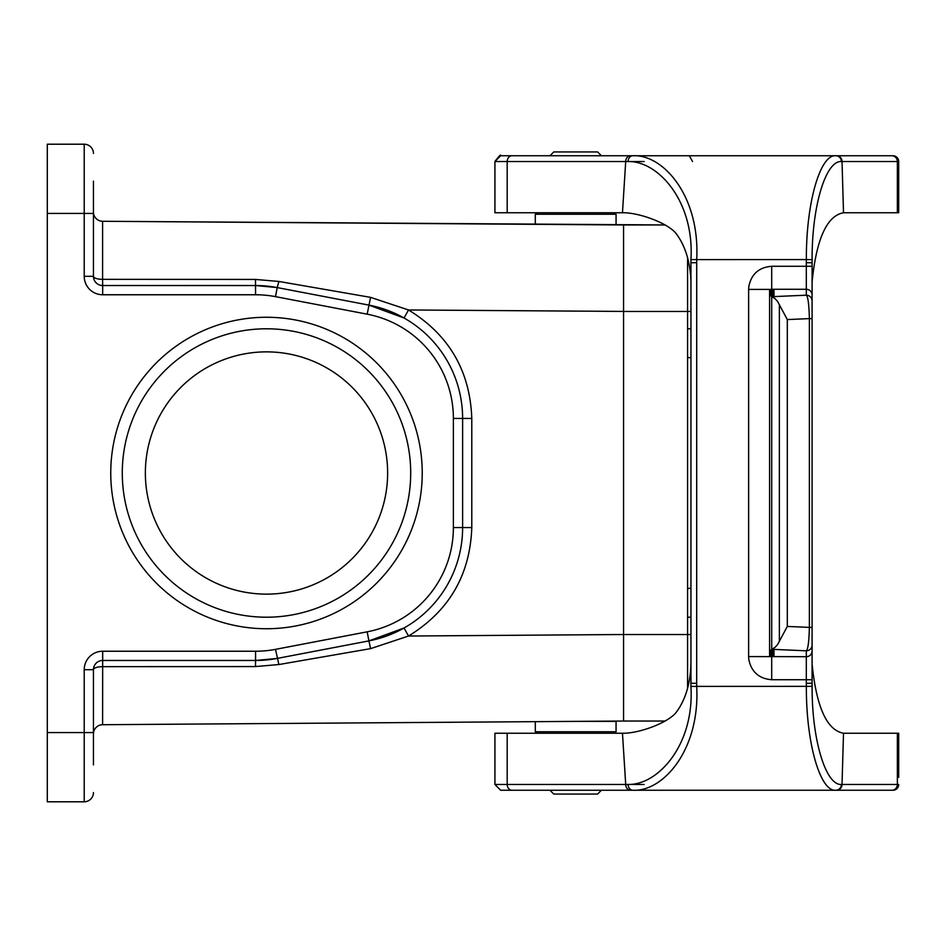<?xml version="1.0" encoding="UTF-8"?>
<svg xmlns="http://www.w3.org/2000/svg" width="946" height="946" viewBox="0 0 946 946"><rect width="100%" height="100%" fill="white"/><g stroke="black" fill="none" stroke-linecap="round" stroke-linejoin="round"><path stroke-width="1.42" d="M687.576 687.73L687.576 311.482L623.556 311.482L623.556 224.959L665.204 224.959L102.606 221.281L623.556 224.959L623.556 225.621M145.365 473A121.135 121.135 0 0 1 307.923 359.173A121.135 121.135 0 0 1 359.291 550.868A121.135 121.135 0 0 1 145.365 473M93.441 181.124L93.441 276.303L84.218 276.303L84.218 213.429L47.3 213.429L47.3 732.571L84.218 732.571L84.218 669.697A18.459 18.459 0 0 1 102.676 651.238L255.562 651.238A106.141 106.141 0 0 0 275.499 649.358L367.178 631.822A106.141 106.141 0 0 0 453.382 527.572L453.382 418.428A106.141 106.141 0 0 0 367.178 314.178L275.499 296.642A106.141 106.141 0 0 0 255.562 294.762L102.676 294.762L102.676 285.526L255.562 285.526A115.365 115.365 0 0 1 277.225 287.584L368.916 305.109A115.365 115.365 0 0 1 462.618 418.428L462.618 527.572A115.365 115.365 0 0 1 368.916 640.891L277.225 658.416A115.365 115.365 0 0 1 255.562 660.474L102.676 660.474L102.606 724.719L623.556 721.041L623.556 634.518L408.518 636.031L370.584 648.637L278.881 664.541L255.491 666.563L102.594 666.658A9.224 3.039 180 0 0 93.441 669.697L93.441 764.876M93.441 792.559A9.224 9.224 0 0 1 84.218 801.794L47.3 801.794L47.3 732.571M47.3 213.429L47.3 144.206L84.218 144.206A9.224 9.224 0 0 1 93.441 153.441M110.753 473A155.747 155.747 0 0 1 344.368 338.124A155.747 155.747 0 0 1 344.368 607.876A155.747 155.747 0 0 1 110.753 473M122.282 473A144.206 144.206 0 0 0 338.597 597.884A144.206 144.206 0 0 0 338.597 348.116A144.206 144.206 0 0 0 122.282 473M93.441 212.046A9.224 9.224 0 0 0 102.606 221.281L102.594 279.342L255.491 279.437L278.881 281.459L370.584 297.363L408.518 309.969L404.037 317.998L368.916 305.109A115.365 115.365 0 0 1 462.618 418.428L471.782 418.428L471.782 527.572C470.091 575.05 449.007 611.199 408.518 636.031L404.037 628.002L368.916 640.891L370.584 648.637M275.499 296.642L277.225 287.584L255.562 285.526A115.365 115.365 0 0 1 277.225 287.584L278.881 281.459M255.562 651.238L255.562 660.474L277.225 658.416A115.365 115.365 0 0 1 255.562 660.474L255.491 666.563M623.556 267.683L623.556 243.962M102.676 285.526L102.594 279.342A9.224 3.039 -0 0 1 93.441 276.303A9.224 9.224 0 0 0 102.676 285.526A9.224 9.224 0 0 1 93.441 276.303M84.218 669.697L93.441 669.697A9.224 9.224 0 0 1 102.676 660.474L102.676 651.238M93.441 733.954A9.224 9.224 0 0 1 102.606 724.719M471.782 418.428C470.091 370.95 449.007 334.801 408.518 309.969L623.556 311.423M687.576 617.206L690.947 617.206L690.947 588.365L687.576 588.365M687.576 357.635L690.947 357.635L690.947 328.794L687.576 328.794M690.947 311.482L687.576 311.482L687.576 258.27M575.676 224.628L616.059 224.628L616.059 214.245L535.294 214.245L535.294 224.344M536.098 212.767L494.924 212.767L536.772 212.767L535.294 214.245M549.957 155.747L553.753 151.939L597.6 151.939L601.396 155.747M605.097 790.253L546.256 790.253L549.957 790.253L553.753 794.061L597.6 794.061L601.396 790.253L689.338 790.253L639.271 790.253A5.771 4.896 90 0 0 639.283 790.253L689.327 790.253M614.581 733.233L616.059 731.755L535.294 731.755L536.772 733.233M575.676 721.372L616.059 721.372L616.059 731.755M527.04 790.253L630.592 790.253A5.771 4.896 -90 0 1 625.708 784.482L628.109 784.435C658.239 785.215 694.577 744.431 690.923 686.394L690.947 664.009C690.296 684.076 685.318 700.265 676.023 712.575C667.474 723.205 638.195 733.67 622.468 733.233L625.708 784.482L507.186 784.482L507.186 733.233L622.468 733.233M494.924 770.115L494.924 733.233L494.924 784.482L500.647 790.253L549.957 790.253L512.082 790.253A5.771 4.896 -90 0 1 507.186 784.482L494.924 784.482L500.682 790.253L538.924 790.253M549.957 790.253L836.501 790.253A5.771 5.522 -90 0 0 842.023 784.482L898.7 784.482A5.771 5.771 180 0 1 892.929 790.253A5.771 5.771 0 0 0 898.7 784.482L842.023 784.482L843.513 733.233L898.7 733.233L898.7 777.305M843.501 733.233L898.7 733.233M892.929 155.747L891.818 155.747L892.929 155.747A5.771 5.771 180 0 1 898.7 161.518L898.7 212.767L843.513 212.767L842.023 161.518A5.771 5.522 -90 0 0 836.501 155.747L892.929 155.747A5.771 5.771 0 0 1 895.484 156.338A5.771 5.771 0 0 0 892.929 155.747L698.006 155.747M689.327 155.747L692.531 161.518M630.592 790.253L632.957 790.253C662.839 791.897 700.158 750.249 696.694 686.429L696.717 262.692L690.947 262.752L690.923 259.606C694.577 201.569 658.239 160.785 628.109 161.565L625.708 161.518L622.468 212.767L614.581 212.767L616.059 214.245M696.717 683.308L690.947 683.249L690.947 281.991C690.296 261.924 685.318 245.735 676.023 233.426C667.474 222.795 638.195 212.33 622.468 212.767L494.924 212.767L494.924 161.518L625.708 161.518A5.771 4.896 -90 0 1 630.592 155.747L512.082 155.747L630.592 155.747M869.445 212.767L898.7 212.767L898.7 161.518L841.349 161.53A5.771 5.522 -90 0 0 835.826 155.747L632.957 155.747C662.839 154.103 700.158 195.751 696.694 259.571L696.717 262.692M494.924 733.233L507.186 733.233M771.711 289.393L771.7 266.275C758.976 267.316 751.361 274.044 748.842 286.449L748.629 289.405L771.7 289.405L771.7 290.079M771.7 655.921L771.7 656.63L748.629 656.595L748.794 659.492C751.408 671.956 759.035 678.696 771.7 679.725L806.311 679.725L806.311 683.319L812.082 683.249L812.082 300.946A5.771 5.759 180 0 0 806.311 295.187C807.99 296.583 809.007 304.399 809.374 318.613L812.082 318.613M771.7 289.275L806.311 289.287L806.311 295.187L771.7 296.701L771.7 649.122L774.762 647.632L777.506 644.723L787.308 626.429L809.374 627.387C809.007 641.601 807.99 649.417 806.311 650.813L806.311 656.713L771.7 656.607M771.7 656.713L771.7 679.725M771.7 649.122L774.017 649.855L769.583 650.198L774.017 650.481L769.583 650.813L774.017 651.096L769.583 651.439L774.017 651.723L769.583 652.054L774.017 652.338L769.583 652.681L774.017 652.965L769.583 653.296L774.017 653.58L769.583 653.923L774.017 654.206L769.583 654.537L774.017 654.821L769.583 655.164L774.017 655.448L769.583 655.779L774.017 656.063L771.7 656.24M806.311 683.319L806.359 686.429C806.087 743.674 820.336 791.897 835.826 790.253A5.771 5.522 -90 0 0 841.349 784.471L842.023 784.482M812.082 683.249L812.117 686.347C811.774 739.713 825.787 785.558 841.349 784.471M891.818 790.253L798.329 790.253A5.771 5.771 180 0 1 798.318 790.253L891.818 790.253A5.771 5.546 -90 0 0 897.364 784.482L897.364 733.233M835.826 790.253L632.957 790.253A5.771 4.836 -90 0 1 628.109 784.435M771.7 296.701L774.017 296.145L769.583 295.802L769.583 295.187L774.017 295.519L769.583 295.802L769.583 655.779M771.7 296.878L774.762 298.368L777.506 301.277L787.308 319.571L809.374 318.613L809.374 627.387L812.082 627.387M771.7 649.299L806.311 650.813A5.771 5.759 0 0 0 812.082 645.054M843.513 733.233C826.922 730.288 816.457 707.218 812.082 664.009M841.349 161.53C825.787 160.442 811.774 206.287 812.117 259.653L812.082 300.946M812.082 310.702L812.082 322.243M812.082 635.298L812.082 623.757M771.7 289.76L774.017 289.937L769.583 290.221L774.017 290.552L769.583 290.836L774.017 291.179L769.583 291.463L774.017 291.794L769.583 292.078L774.017 292.42L769.583 292.704L774.017 293.035L769.583 293.319L774.017 293.662L769.583 293.946L774.017 294.277L769.583 294.561L774.017 294.904L769.583 295.187L769.583 290.221M897.364 212.767L897.364 161.518A5.771 5.546 -90 0 0 891.818 155.747L835.826 155.747C820.336 154.103 806.087 202.326 806.359 259.571L690.923 259.606M605.097 155.747L639.271 155.747L605.097 155.747M628.109 161.565A5.771 4.836 -90 0 1 632.957 155.747L835.826 155.747M812.082 262.752L806.311 262.681L806.359 259.571L812.117 259.653M812.082 281.991C816.457 238.782 826.922 215.712 843.513 212.767M623.556 311.482L623.556 634.518L690.947 634.518M84.218 276.303A18.459 18.459 0 0 0 102.676 294.762M453.382 527.572L462.618 527.572A115.365 115.365 0 0 1 368.916 640.891L367.178 631.822M93.441 213.429L84.218 213.429L84.218 144.206M84.218 801.794L84.218 732.571L93.441 732.571M367.178 314.178L370.584 297.363M255.562 294.762L255.491 279.437M453.382 418.428L462.618 418.428M462.618 527.572L471.782 527.572M275.499 649.358L278.881 664.541M93.441 669.697A9.224 9.224 0 0 1 102.676 660.474M688.168 684.691L687.576 684.691M688.168 261.309L687.576 261.309M665.204 721.041L623.556 721.041M644.155 161.518L625.708 161.518M690.947 262.763L690.947 683.237M891.818 155.747L836.501 155.747M812.082 650.954A5.771 5.759 0 0 1 806.311 656.713L806.311 679.725L812.082 679.725M605.097 784.482L644.155 784.482M812.117 686.347L690.923 686.394M748.629 289.405L748.629 656.595M771.7 266.275L806.311 266.275L806.311 262.681M779.362 641.483L779.362 304.517M787.308 626.429L787.308 319.571M812.082 266.275L806.311 266.275L806.311 289.287A5.771 5.759 180 0 1 812.082 295.046M842.023 161.518L897.364 161.518M507.186 212.767L507.186 161.518A5.771 4.896 -90 0 1 512.082 155.747L500.682 155.747C501.073 153.95 499.145 155.877 494.924 161.518L500.682 155.747M687.576 261.297L688.168 261.297M535.294 721.656L535.294 731.755M494.924 161.518L494.924 212.767"/></g></svg>
